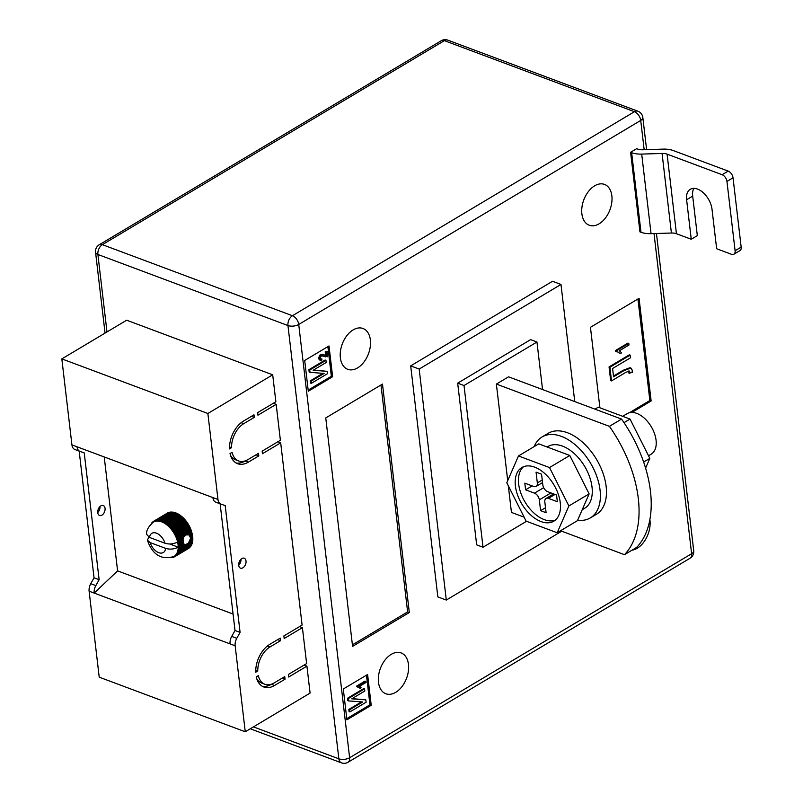 <?xml version="1.0" encoding="UTF-8"?>
<svg xmlns="http://www.w3.org/2000/svg" width="803" height="803" viewBox="0 0 803 803"><rect width="100%" height="100%" fill="white"/><g stroke="black" fill="none" stroke-linecap="round" stroke-linejoin="round"><path stroke-width="1.2" d="M184.017 543.942L179.34 546.743A20.617 12.346 59.2 0 1 179.33 547.556L184.539 544.444L183.355 543.38L182.933 539.736L183.576 537.187L185.955 534.939L188.976 534.868L190.672 538.09L188.544 542.948L179.27 548.479A20.617 12.346 59.2 0 1 179.179 549.252L177.995 549.794A20.025 11.995 -120.8 0 0 178.176 548.178A20.025 11.995 -120.8 0 0 178.206 547.174C174.07 549.242 169.885 549.643 165.659 548.379L150.141 542.577A11.192 6.705 -120.8 0 0 158.743 552.665A11.192 6.705 -120.8 0 0 165.659 548.379M188.093 534.497L188.976 534.868L192.047 533.031L191.505 532.459L188.093 534.497M97.745 512.545A5.3 3.403 110.5 0 0 99.984 506.552M100.867 505.88A5.3 3.403 -69.5 0 1 103.266 505.539A5.3 3.403 -69.5 0 1 105.022 509.975A5.3 3.403 -69.5 0 1 101.951 515.125A5.3 3.403 -69.5 0 1 99.552 515.466A5.3 3.403 -69.5 0 1 97.785 511.019A5.3 3.403 -69.5 0 1 100.867 505.88M238.702 565.252A5.3 3.403 110.5 0 0 240.95 559.249M242.907 567.821A5.3 3.403 110.5 0 0 245.989 562.682A5.3 3.403 110.5 0 0 244.222 558.236A5.3 3.403 110.5 0 0 241.823 558.577A5.3 3.403 110.5 0 0 238.742 563.726A5.3 3.403 110.5 0 0 240.509 568.163A5.3 3.403 110.5 0 0 242.907 567.821M243.751 423.663L254.29 417.379L253.989 414.81L243.45 421.103A23.568 15.116 110.5 0 0 229.487 448.927L231.525 447.713A20.617 13.229 110.5 0 1 243.751 423.663L241.151 422.699M274.506 685.481L285.045 679.197L284.744 676.628L274.204 682.911A20.617 13.229 -69.5 0 1 264.88 684.256A20.617 13.229 -69.5 0 1 258.305 675.644L256.257 676.869A23.568 15.116 -69.5 0 0 263.846 687.017A23.568 15.116 -69.5 0 0 274.506 685.481L271.334 684.297A23.568 15.116 -69.5 0 1 262.31 686.284M255.715 672.241L257.763 671.027A20.617 13.229 -69.5 0 1 269.989 646.977L280.518 640.694L280.217 638.124L269.688 644.407A23.568 15.116 -69.5 0 0 255.715 672.241M230.029 453.554L232.067 452.33A20.617 13.229 110.5 0 0 238.642 460.942A20.617 13.229 110.5 0 0 247.976 459.597L258.506 453.314L258.807 455.883L248.278 462.167A23.568 15.116 110.5 0 1 237.608 463.702A23.568 15.116 110.5 0 1 230.029 453.554M257.934 415.201L257.633 412.642L275.871 401.761L272.699 374.81L207.867 413.485L217.974 499.476A8.833 5.671 110.5 0 0 220.955 504.123A8.833 5.671 110.5 0 0 221.036 504.154L225.191 505.599L240.087 632.403L236.795 638.305A8.833 5.671 -69.5 0 0 235.159 645.783L245.256 731.774L310.088 693.089L306.927 666.139L288.689 677.019L288.387 674.45L306.626 663.579L302.4 627.645L284.172 638.515L283.871 635.946L302.099 625.075L280.689 442.834L262.461 453.705L262.159 451.145L280.388 440.265L276.172 404.331L257.934 415.201M273.341 403.267L276.172 404.331M277.858 441.77L280.689 442.834M299.569 626.581L302.4 627.645M304.096 665.085L306.927 666.139M71.929 444.872L77.008 446.779A8.833 5.671 110.5 0 0 79.989 451.427L74.91 449.529A8.833 5.671 110.5 0 1 71.929 444.872L61.831 358.891L126.663 320.206L272.699 374.81M245.256 731.774L99.221 677.17L89.113 591.189A8.833 5.671 -69.5 0 1 90.749 583.701L94.051 577.809L79.166 451.115M74.91 449.529A8.833 5.671 110.5 0 0 74.99 449.56L79.919 451.396M89.113 591.189L94.192 593.086L117.599 570.883L104.219 456.947M117.599 570.883L233.081 614.044M151.275 523.686L151.345 523.516A20.617 12.346 59.2 0 1 151.717 523.004L152.189 522.462A20.617 12.346 59.2 0 1 152.63 522.04L153.172 521.589A20.617 12.346 59.2 0 1 153.664 521.257L167.154 513.217M168.419 512.705L168.289 512.625A20.617 12.346 -120.8 0 0 167.747 512.866L154.266 520.906A20.617 12.346 59.2 0 1 154.808 520.665L154.698 521.478A20.025 11.995 -120.8 0 0 153.554 522A20.025 11.995 -120.8 0 0 153.413 522.08C148.274 526.658 146.046 530.793 146.718 534.497L149.539 537.448L165.057 543.25A11.192 6.705 -120.8 0 0 156.444 533.162A11.192 6.705 -120.8 0 0 149.539 537.448M169.764 512.404L169.543 512.234A20.617 12.346 -120.8 0 0 168.951 512.384L155.471 520.424A20.617 12.346 59.2 0 1 156.063 520.274L155.943 521.147A20.025 11.995 -120.8 0 0 154.698 521.478L155.471 520.424M171.18 512.304L170.888 512.043A20.617 12.346 -120.8 0 0 170.256 512.103L156.776 520.143A20.617 12.346 59.2 0 1 157.408 520.083L157.278 521.027A20.025 11.995 -120.8 0 0 155.943 521.147L156.776 520.143M172.655 512.424L172.314 512.063A20.617 12.346 -120.8 0 0 171.651 512.023L158.171 520.063A20.617 12.346 59.2 0 1 158.833 520.103L158.673 521.097A20.025 11.995 -120.8 0 0 157.278 521.027L158.171 520.063M174.181 512.746L173.799 512.284A20.617 12.346 -120.8 0 0 173.107 512.153L159.626 520.193A20.617 12.346 59.2 0 1 160.319 520.324L160.128 521.368A20.025 11.995 -120.8 0 0 158.673 521.097L159.626 520.193M175.737 513.278L175.325 512.705A20.617 12.346 -120.8 0 0 174.622 512.485L161.142 520.525A20.617 12.346 59.2 0 1 161.845 520.745L161.624 521.83A20.025 11.995 -120.8 0 0 160.128 521.368L161.142 520.525M177.302 514L176.881 513.338A20.617 12.346 -120.8 0 0 176.158 513.017L162.678 521.067A20.617 12.346 59.2 0 1 163.4 521.378L163.139 522.492A20.025 11.995 -120.8 0 0 161.624 521.83L162.678 521.067M191.505 532.459L191.756 531.977A20.617 12.346 -120.8 0 0 191.475 531.074L191.104 530.01A20.617 12.346 -120.8 0 0 190.753 529.107L190.301 528.053A20.617 12.346 -120.8 0 0 189.889 527.159L189.367 526.126A20.617 12.346 -120.8 0 0 188.886 525.252L188.303 524.249A20.617 12.346 -120.8 0 0 187.772 523.405L187.129 522.442A20.617 12.346 -120.8 0 0 186.958 522.211L186.718 521.87A20.617 12.346 -120.8 0 0 186.547 521.639L185.844 520.725A20.617 12.346 -120.8 0 0 185.222 519.973L184.479 519.129A20.617 12.346 -120.8 0 0 183.827 518.427L183.044 517.654A20.617 12.346 -120.8 0 0 182.361 517.022L181.548 516.319A20.617 12.346 -120.8 0 0 180.836 515.757L180.013 515.155A20.617 12.346 -120.8 0 0 179.29 514.663L178.447 514.151A20.617 12.346 -120.8 0 0 177.724 513.749L164.244 521.789A20.617 12.346 59.2 0 1 164.966 522.191L164.655 523.335A20.025 11.995 -120.8 0 0 163.139 522.492L164.244 521.789M189.739 541.342L192.81 539.516A20.617 12.346 -120.8 0 0 192.82 538.693L192.79 537.719A20.617 12.346 -120.8 0 0 192.72 536.866L192.61 535.852A20.617 12.346 -120.8 0 0 192.469 534.979L192.258 533.935A20.617 12.346 -120.8 0 0 192.047 533.031M192.389 539.767L192.75 540.439L188.544 542.948M179.179 549.252L192.66 541.212A20.617 12.346 -120.8 0 0 192.75 540.439M192.238 541.463L192.519 542.075L179.039 550.115A20.617 12.346 59.2 0 1 178.878 550.828L177.654 551.3A20.025 11.995 -120.8 0 0 177.995 549.794L179.039 550.115M178.878 550.828L192.359 542.788A20.617 12.346 -120.8 0 0 192.519 542.075M191.917 543.049L192.128 543.591L178.647 551.631A20.617 12.346 59.2 0 1 178.417 552.283L177.162 552.675A20.025 11.995 -120.8 0 0 177.654 551.3L178.647 551.631M178.417 552.283L191.897 544.243A20.617 12.346 -120.8 0 0 192.128 543.591M191.435 544.514L178.095 553.006A20.617 12.346 59.2 0 1 177.794 553.588L176.519 553.899A20.025 11.995 -120.8 0 0 177.162 552.675L178.095 553.006M177.794 553.588L191.275 545.548A20.617 12.346 -120.8 0 0 191.576 544.956M190.793 545.829L177.403 554.221A20.617 12.346 59.2 0 1 177.031 554.732L175.737 554.963A20.025 11.995 -120.8 0 0 176.519 553.899L177.403 554.221M177.031 554.732L190.512 546.682A20.617 12.346 -120.8 0 0 190.883 546.181M190 546.994L176.56 555.274A20.617 12.346 59.2 0 1 176.118 555.696L174.823 555.857A20.025 11.995 -120.8 0 0 175.737 554.963L176.56 555.274M176.118 555.696L189.598 547.656A20.617 12.346 -120.8 0 0 189.729 547.536L189.92 547.355A20.617 12.346 -120.8 0 0 190.04 547.234M189.056 547.987L175.586 556.138A20.617 12.346 59.2 0 1 175.094 556.479L173.789 556.569A20.025 11.995 -120.8 0 0 173.93 556.489A20.025 11.995 -120.8 0 0 174.823 555.857L175.586 556.138M175.094 556.479L188.575 548.439A20.617 12.346 -120.8 0 0 189.066 548.098M79.989 451.427A8.833 5.671 110.5 0 0 80.069 451.457L84.235 452.902L99.13 579.706L95.828 585.608A8.833 5.671 -69.5 0 0 94.192 593.086L230.08 643.886A8.833 5.671 -69.5 0 1 231.706 636.408L235.008 630.506L240.087 632.403M77.008 446.779L212.885 497.579A8.833 5.671 110.5 0 0 215.877 502.226A8.833 5.671 110.5 0 0 215.947 502.256L220.875 504.093M61.831 358.891L207.867 413.485M99.13 579.706L94.051 577.809M220.122 503.812L235.008 630.506M148.836 537.147L147.381 540.168L150.141 542.577M182.933 539.736L177.774 542.808A20.025 11.995 -120.8 0 0 177.604 542.045C173.478 544.113 169.292 544.514 165.057 543.25M177.604 542.045A20.025 11.995 -120.8 0 0 177.322 540.921A20.025 11.995 -120.8 0 0 176.73 539.014A20.025 11.995 -120.8 0 0 175.987 537.107A20.025 11.995 -120.8 0 0 175.114 535.22A20.025 11.995 -120.8 0 0 174.11 533.383A20.025 11.995 -120.8 0 0 172.996 531.606A20.025 11.995 -120.8 0 0 171.782 529.92A20.025 11.995 -120.8 0 0 170.477 528.324A20.025 11.995 -120.8 0 0 169.092 526.858A20.025 11.995 -120.8 0 0 167.656 525.533A20.025 11.995 -120.8 0 0 166.171 524.349A20.025 11.995 -120.8 0 0 164.655 523.335L165.809 522.713A20.617 12.346 59.2 0 1 166.532 523.195L166.171 524.349L167.355 523.797A20.617 12.346 59.2 0 1 168.068 524.359L167.656 525.533L168.881 525.062A20.617 12.346 59.2 0 1 169.563 525.694L169.092 526.858L170.346 526.467A20.617 12.346 59.2 0 1 170.999 527.169L170.477 528.324L171.742 528.013A20.617 12.346 59.2 0 1 172.364 528.765L171.782 529.92L173.067 529.679A20.617 12.346 59.2 0 1 173.649 530.482L172.996 531.606L174.291 531.445A20.617 12.346 59.2 0 1 174.823 532.289L174.11 533.383L175.405 533.292A20.617 12.346 59.2 0 1 175.887 534.166L175.114 535.22L176.409 535.2A20.617 12.346 59.2 0 1 176.821 536.093L175.987 537.107L177.272 537.147A20.617 12.346 59.2 0 1 177.624 538.05L176.73 539.014L177.995 539.114A20.617 12.346 59.2 0 1 178.276 540.017L177.322 540.921L178.567 541.071A20.617 12.346 59.2 0 1 178.778 541.975L177.774 542.808L178.989 543.019A20.617 12.346 59.2 0 1 179.129 543.902L178.065 544.665A20.025 11.995 -120.8 0 0 177.774 542.808M183.465 539.184L178.778 541.975M183.777 537.97L178.567 541.071M183.305 541.403L179.129 543.902M183.315 540.439L178.989 543.019M183.636 543.179L178.196 546.462A20.025 11.995 -120.8 0 0 178.065 544.665L179.24 544.906A20.617 12.346 59.2 0 1 179.31 545.759M183.425 542.416L179.24 544.906M179.33 547.556L178.176 548.178L179.27 548.479M192.379 538L190.06 539.385M192.82 538.693L190.271 540.218M183.355 543.38L178.196 546.462L179.34 546.743M192.248 536.203L190.221 537.418M192.72 536.866L190.672 538.09M182.923 541.764L178.065 544.665M191.957 534.356L189.628 535.742M192.469 534.979L190.271 536.284M183.576 537.187L177.322 540.921M184.62 536.243L178.276 540.017M153.664 521.257L153.554 522L154.266 520.906M168.289 512.625L154.808 520.665M169.543 512.234L156.063 520.274M170.888 512.043L157.408 520.083M172.314 512.063L158.833 520.103M173.799 512.284L160.319 520.324M175.325 512.705L161.845 520.745M176.881 513.338L163.4 521.378M178.447 514.151L164.966 522.191M179.29 514.663L165.809 522.713M180.013 515.155L166.532 523.195M180.836 515.757L167.355 523.797M181.548 516.319L168.068 524.359M182.361 517.022L168.881 525.062M183.044 517.654L169.563 525.694M183.827 518.427L170.346 526.467M184.479 519.129L170.999 527.169M185.222 519.973L171.742 528.013M185.844 520.725L172.364 528.765M186.547 521.639L173.067 529.679M187.129 522.442L173.649 530.482M187.772 523.405L174.291 531.445M188.303 524.249L174.823 532.289M188.886 525.252L175.405 533.292M189.367 526.126L175.887 534.166M189.889 527.159L176.409 535.2M190.301 528.053L176.821 536.093M190.753 529.107L177.272 537.147M191.104 530.01L177.624 538.05M191.756 531.977L187.551 534.487M191.475 531.074L177.995 539.114M192.258 533.935L189.709 535.45M192.61 535.852L190.562 537.077M192.79 537.719L190.602 539.034M178.196 546.462A20.025 11.995 59.2 0 1 178.206 547.174L169.684 543.982M175.054 556.479L174.482 556.82A20.617 12.346 59.2 0 1 173.94 557.071L173.277 557.312A20.617 12.346 59.2 0 1 172.685 557.463L171.972 557.593A20.617 12.346 59.2 0 1 171.4 557.643M173.789 556.569L174.482 556.82M185.613 544.695L184.429 544.444M190.913 530.552L176.73 539.014M190.17 528.645L175.987 537.107M189.297 526.758L175.114 535.22M188.293 524.921L174.11 533.383M187.179 523.144L172.996 531.606M185.965 521.458L171.782 529.92M184.66 519.862L170.477 528.324M183.275 518.397L169.092 526.858M181.839 517.072L167.656 525.533M180.354 515.887L166.171 524.349M178.838 514.874L164.655 523.335M264.88 684.256L261.698 683.072A20.617 13.229 -69.5 0 1 256.729 678.645M282.214 678.133L285.045 679.197M277.687 639.64L280.518 640.694M255.735 670.264L257.763 671.027M230.501 455.331A20.617 13.229 110.5 0 0 235.47 459.758L238.642 460.942M255.976 454.829L258.807 455.883M236.072 462.97A23.568 15.116 110.5 0 0 245.096 460.982L245.306 460.862M229.497 446.96L231.525 447.713M251.459 416.325L254.29 417.379M594.642 185.834A21.791 13.982 -69.5 0 1 604.498 184.409A21.791 13.982 -69.5 0 1 611.756 202.687A21.791 13.982 -69.5 0 1 599.098 223.826A21.791 13.982 -69.5 0 1 589.241 225.241A21.791 13.982 -69.5 0 1 581.984 206.973A21.791 13.982 -69.5 0 1 594.642 185.834M649.878 519.621A21.791 13.982 -69.5 0 1 637.211 548.268A21.791 13.982 -69.5 0 1 632.041 550.165M391.252 654.345A21.791 13.982 -69.5 0 1 401.119 652.929A21.791 13.982 -69.5 0 1 408.366 671.198A21.791 13.982 -69.5 0 1 395.708 692.337A21.791 13.982 -69.5 0 1 385.852 693.762A21.791 13.982 -69.5 0 1 378.594 675.484A21.791 13.982 -69.5 0 1 391.252 654.345M353.139 329.903A21.791 13.982 -69.5 0 1 362.996 328.487A21.791 13.982 -69.5 0 1 370.253 346.755A21.791 13.982 -69.5 0 1 357.596 367.894A21.791 13.982 -69.5 0 1 347.739 369.32A21.791 13.982 -69.5 0 1 340.482 351.041A21.791 13.982 -69.5 0 1 353.139 329.903M599.901 407.804L590.446 327.313L639.068 298.314L651.133 400.978L631.931 412.441M346.906 719.809L343.293 689.004L367.603 674.5L371.217 705.305L346.906 719.809M410.694 365.887L552.514 281.281L560.986 284.443L419.166 369.049L410.694 365.887L437.836 596.89L446.297 600.062L561.709 531.215M304.688 360.457L329.009 345.952L332.623 376.748L308.312 391.252L304.688 360.457M382.479 384.085L409.319 612.528L352.587 646.375L325.757 417.931L382.479 384.085M693.812 188.364A17.676 10.58 -120.8 0 0 692.688 196.103L697.325 235.63L691.253 239.254L676.437 233.723A8.833 4.236 173.3 0 0 671.408 233.021L651.052 233.663A17.676 8.482 -6.7 0 1 640.995 232.268L639.941 231.876L630.596 152.299L636.669 148.675L637.723 149.067A8.833 4.236 173.3 0 0 642.751 149.77L663.117 149.127A17.676 8.482 -6.7 0 1 673.165 150.522L728.191 171.099A5.892 3.523 59.2 0 1 733.029 177.814L726.956 181.438A5.892 3.523 -120.8 0 0 722.118 174.723L728.191 171.099M526.517 521.288L483.025 547.234L464.024 385.53L536.966 342.018L542.547 389.545M524.138 517.162L511.451 512.424L508.319 485.775M507.717 480.636L496.374 384.085L508.53 376.828L621.562 419.086A106.036 63.487 59.2 0 1 636.638 547.425L624.483 554.682L560.524 530.763M560.986 284.443L574.747 401.58M419.166 369.049L446.297 600.062M536.966 342.018L530.612 339.639L457.68 383.151L476.671 544.866L483.025 547.234M464.024 385.53L457.68 383.151M496.374 384.085L609.407 426.343A106.036 63.487 59.2 0 1 624.483 554.682M621.562 419.086L609.407 426.343M327.875 346.625L331.358 376.276L332.623 376.748M331.358 376.276L308.171 390.097M325.416 355.488L325.265 351.513L327.052 351.262L327.694 356.733L321.23 355.89L319.995 358.299L320.578 359.212L321.873 358.921L320.216 358.931M325.396 356.873L322.776 355.689M321.873 358.921L321.893 360.055L320.116 360.356L318.309 358.449L320.277 354.494L322.906 354.384L325.737 355.518M311.313 383.342L311.062 381.214L324.111 373.425L310.028 372.361L309.747 370.012L325.958 360.346L326.209 362.474L313.13 370.273L327.243 371.337L327.524 373.676L311.313 383.342L310.47 383.031L310.219 380.893L322.886 373.335M310.028 372.361L309.175 372.05L308.904 369.691L325.105 360.025L325.958 360.346M313.501 370.053L327.243 371.337M366.469 675.172L369.952 704.823L371.217 705.305M369.952 704.823L346.776 718.655M360.115 688.261L356.863 686.685L356.783 686.003L364.994 681.105L365.837 681.416L365.967 682.48L359.543 686.314L361.059 687.689L360.115 688.261L358.228 687.027M349.907 711.9L349.656 709.762L362.705 701.973L348.622 700.919L348.341 698.56L364.552 688.894L364.803 691.022L351.724 698.831L365.847 699.885L366.118 702.223L349.907 711.9L349.064 711.578L348.813 709.45L361.491 701.882M348.622 700.919L347.769 700.597L347.498 698.249L363.709 688.572L364.552 688.894M352.105 698.6L365.847 699.885M380.973 384.988L407.623 611.896L409.319 612.528M407.623 611.896L352.407 644.839M637.933 298.987L649.858 400.506L651.133 400.978M649.858 400.506L629.361 412.742M620.197 353.681L617.989 352.015L615.75 351.483L615.63 350.439L627.946 343.102L628.789 343.413L628.98 345.019L619.344 350.76L621.612 352.828L620.197 353.681L617.577 351.885M629.783 373.405L629.251 371.016L625.758 372.401L611.515 380.903L609.909 367.232L630.164 355.147L630.475 357.817L612.589 368.487L613.562 376.818L623.971 370.615L630.867 368.015L632.202 370.083L632.202 372.482L628.93 373.094L628.789 370.976M611.515 380.903L610.661 380.582L609.055 366.921L629.321 354.836L630.164 355.147M613.482 376.055L623.118 370.303L630.024 367.694L630.867 368.015M348.341 698.56L347.498 698.249M349.656 709.762L348.813 709.45M358.64 687.147L356.783 686.003M357.636 686.314L365.837 681.416M309.747 370.012L308.904 369.691M311.062 381.214L310.219 380.893M325.898 355.699L326.58 355.829L326.108 351.834L325.265 351.513M320.116 360.356L319.152 358.76L321.12 354.806L320.277 354.494M321.12 354.806L323.76 354.705M319.152 358.76L318.309 358.449M326.108 351.834L327.052 351.262M629.903 372.04L629.05 371.719M609.909 367.232L609.055 366.921M616.594 351.794L615.63 350.439M616.473 350.76L628.789 343.413M630.596 152.299L631.65 152.7A17.676 8.482 -6.7 0 0 641.697 154.096L662.063 153.453A8.833 4.236 173.3 0 1 667.092 154.146L722.118 174.723M692.688 196.103L686.605 199.726A17.676 10.58 -120.8 0 1 690.249 189.297A17.676 10.58 -120.8 0 1 703.378 192.83A17.676 10.58 -120.8 0 1 712.01 209.222L716.647 248.749L731.463 254.29A5.892 3.523 -120.8 0 0 733.882 254.22A5.892 3.523 -120.8 0 0 735.096 250.747L741.169 247.113L733.029 177.814M741.169 247.113A5.892 3.523 59.2 0 1 739.954 250.596L733.882 254.22M735.096 250.747L726.956 181.438M686.605 199.726L691.253 239.254M645.592 468.099L649.838 458.372L630.034 419.066L598.255 407.181L594.973 409.149M649.838 458.372L643.655 462.066M630.034 419.066L624.011 422.659M534.186 446.588A47.126 28.215 59.2 0 1 542.055 436.962A47.126 28.215 59.2 0 1 561.377 436.37A47.126 28.215 59.2 0 1 596.81 476.49A47.126 28.215 59.2 0 1 590.346 517.905A47.126 28.215 59.2 0 1 577.648 520.203M542.055 436.962L548.138 433.339A47.126 28.215 59.2 0 1 567.45 432.737A47.126 28.215 59.2 0 1 602.892 472.867A47.126 28.215 59.2 0 1 596.418 514.281L590.346 517.905M547.094 446.99L547.787 446.578A35.934 21.51 59.2 0 1 562.391 446.077A35.934 21.51 59.2 0 1 589.512 476.631A35.934 21.51 59.2 0 1 584.614 508.299L582.225 509.724M541.031 521.569A31.217 18.69 59.2 0 1 517.554 494.979A31.217 18.69 59.2 0 1 521.84 467.547A31.217 18.69 59.2 0 1 534.637 467.145A31.217 18.69 59.2 0 1 558.115 493.725A31.217 18.69 59.2 0 1 553.829 521.167A31.217 18.69 59.2 0 1 541.031 521.569M555.365 520.063A31.217 18.69 59.2 0 1 544.273 519.631A31.217 18.69 59.2 0 1 521.338 494.487A31.217 18.69 59.2 0 1 523.546 466.714M648.523 455.763L651.213 454.157A23.568 14.113 -120.8 0 0 654.445 433.449A23.568 14.113 -120.8 0 0 636.729 413.384A23.568 14.113 -120.8 0 0 627.063 413.686L622.666 416.315M518.487 455.953L538.743 443.868L569.789 455.472L589.131 493.875L577.447 520.665L557.182 532.76L526.146 521.157L506.793 482.754L518.487 455.953L549.523 467.557L568.875 505.96L557.182 532.76M569.789 455.472L549.523 467.557M589.131 493.875L568.875 505.96M542.246 479.993L537.327 482.924L536.063 472.144L541.563 474.202L542.838 484.982A5.892 3.523 59.2 0 0 547.666 491.697L556.559 495.019L557.342 501.694L548.449 498.372L555.024 494.447M545.508 507.707L540.59 510.648L546.09 512.705L544.825 501.925A5.892 3.523 59.2 0 1 546.04 498.442A5.892 3.523 59.2 0 1 548.449 498.372M540.59 510.648L539.325 499.867L550.948 492.922M543.661 487.672L534.487 493.152A5.892 3.523 59.2 0 1 539.325 499.867M534.487 493.152L525.594 489.82L524.811 483.155L533.704 486.477A5.892 3.523 59.2 0 0 536.113 486.397A5.892 3.523 59.2 0 0 537.327 482.924M532.168 485.905L525.594 489.82M230.08 643.886L235.159 645.783M212.885 497.579L217.974 499.476M95.828 585.608L90.749 583.701M231.706 636.408L236.795 638.305M267.389 646.003L269.989 646.977M245.096 460.982L248.278 462.167M644.167 149.729L640.724 120.44L298.726 324.452L349.626 757.731L691.624 553.719L654.013 233.573M253.447 726.886L338.856 758.815L287.956 325.546L97.896 254.481L106.99 331.94M292.443 315.73L634.44 111.707L444.37 40.652L102.372 244.664L292.443 315.73A7.659 4.908 110.5 0 0 287.956 325.546A7.659 3.674 173.3 0 0 298.726 324.452A7.659 4.587 59.2 0 0 292.443 315.73M95.557 252.232A7.659 3.674 173.3 0 0 97.896 254.481A7.659 4.908 -69.5 0 1 102.372 244.664A7.659 4.587 59.2 0 0 99.241 244.764A7.659 7.659 0 0 0 95.557 252.232L105.052 333.104M447.833 40.15A7.659 7.659 0 0 0 441.228 40.742A7.659 4.587 59.2 0 1 444.37 40.652A7.659 4.908 -69.5 0 1 447.833 40.15L637.903 111.205A7.659 4.908 110.5 0 0 634.44 111.707A7.659 4.587 59.2 0 1 640.724 120.44A7.659 3.674 173.3 0 0 642.822 117.489A7.659 7.659 0 0 0 637.903 111.205M338.856 758.815A7.659 4.908 110.5 0 0 341.446 762.85A7.659 7.659 0 0 0 348.05 762.258A7.659 4.587 59.2 0 0 349.626 757.731A7.659 3.674 173.3 0 1 338.856 758.815M656.452 233.492L693.722 550.768A7.659 3.674 173.3 0 1 691.624 553.719A7.659 4.587 59.2 0 1 690.038 558.236L348.05 762.258M324.442 356.422L323.599 356.11M623.971 370.615L623.118 370.303M640.995 232.268L631.65 152.7M676.437 233.723L667.092 154.146M671.408 233.021L662.063 153.453M651.052 233.663L641.697 154.096M215.877 502.226L220.955 504.123M147.381 540.168C152.5 554.823 161.353 560.263 173.93 556.489M441.228 40.742L99.241 244.764M250.285 728.773L341.446 762.85M642.822 117.489L646.606 149.649M690.038 558.236A7.659 7.659 0 0 0 693.722 550.768M553.618 493.925L546.04 498.442M542.547 482.563L536.113 486.397"/></g></svg>
